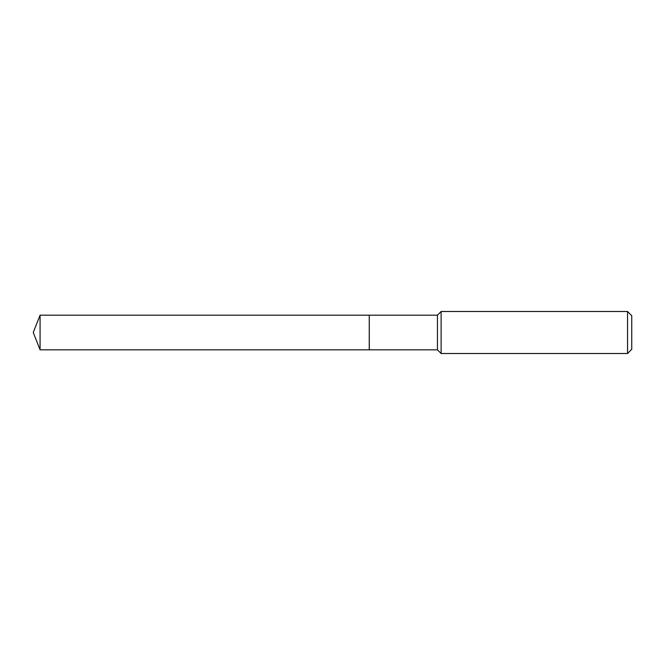 <?xml version="1.0" encoding="UTF-8"?>
<svg xmlns="http://www.w3.org/2000/svg" width="665" height="665" viewBox="0 0 665 665"><rect width="100%" height="100%" fill="white"/><g stroke="black" fill="none" stroke-linecap="round" stroke-linejoin="round"><path stroke-width="1" d="M40.075 315.177L40.075 349.823L369.25 349.823L369.25 315.177L40.075 315.177L33.25 332.5L40.075 349.823M369.25 315.243L369.316 349.823L437.445 349.823L441.128 353.506L627.552 353.506L627.552 311.494L441.128 311.494L441.128 353.506M627.552 311.494L631.75 315.7L631.75 349.3L627.552 353.506M369.316 315.177L437.445 315.177L437.445 349.823M437.445 315.177L441.128 311.494"/></g></svg>
